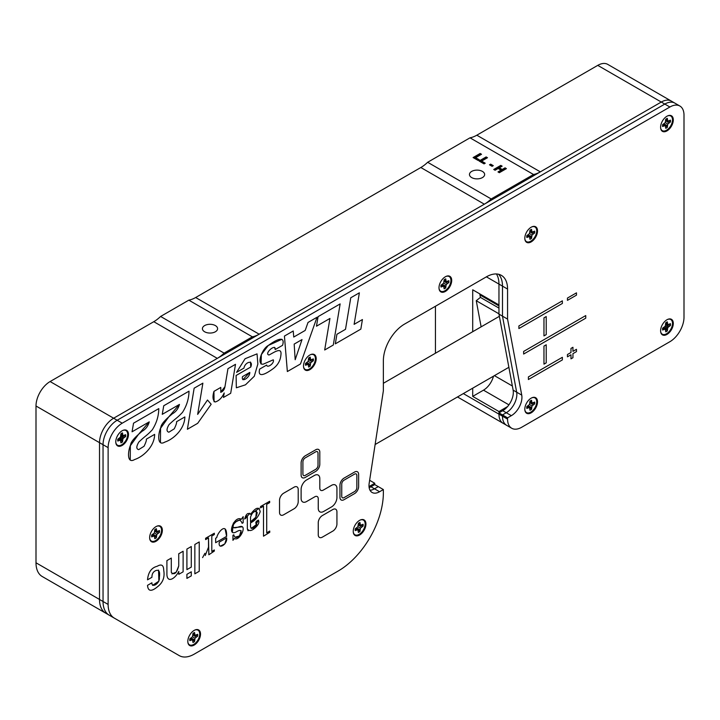 <?xml version="1.0" encoding="UTF-8"?>
<svg xmlns="http://www.w3.org/2000/svg" width="720" height="720" viewBox="0 0 720 720"><rect width="100%" height="100%" fill="white"/><g stroke="black" fill="none" stroke-linecap="round" stroke-linejoin="round"><path stroke-width="1.08" d="M499.365 316.314L383.364 383.292L499.365 316.323M375.12 444.519L508.869 367.299M215.37 325.584A7.587 4.383 -0 0 0 207.099 324.63A7.587 4.383 -0 0 0 202.419 328.68A7.587 4.383 -0 0 0 204.642 331.776A7.587 4.383 -0 0 0 212.904 332.721A7.587 4.383 -0 0 0 217.593 328.68A7.587 4.383 -0 0 0 215.37 325.584M482.418 171.405A7.587 4.383 -0 0 0 474.147 170.451A7.587 4.383 -0 0 0 469.467 174.501A7.587 4.383 -0 0 0 471.69 177.597A7.587 4.383 -0 0 0 479.952 178.542A7.587 4.383 -0 0 0 484.641 174.501A7.587 4.383 -0 0 0 482.418 171.405M472.707 331.704L472.707 289.791L498.96 304.947L498.96 284.085L498.96 314.118L513.135 390.141A14.967 8.64 -60 0 1 502.74 410.697L498.96 412.875L498.96 414.144A19.962 11.529 120 0 0 503.091 423.288L457.497 396.963M481.131 326.844L476.253 300.717L480.411 297.387L479.961 294.939A14.967 8.64 120 0 0 479.682 293.814M507.555 406.575L498.96 411.543L472.707 396.387L483.489 390.159A14.967 8.64 120 0 0 493.488 376.182M472.707 388.179L472.707 396.387M435.438 306.252L435.438 353.223M498.96 411.543L498.96 414.144A19.962 11.529 120 0 0 503.091 423.288L506.619 425.322A19.962 11.529 120 0 1 502.488 416.187A19.962 11.529 120 0 0 506.619 425.322L511.704 428.256A19.962 11.529 120 0 0 521.685 427.266L669.888 341.703A19.962 11.529 120 0 0 684 317.259L684 115.164A19.962 11.529 120 0 0 679.869 106.02A19.962 11.529 120 0 0 669.888 107.01L122.238 423.189A19.962 11.529 120 0 0 108.126 447.642L108.126 604.422A29.943 17.289 120 0 0 114.327 618.129L174.168 652.689A29.943 17.289 120 0 0 174.204 652.707A29.943 17.289 120 0 1 174.168 652.689L170.64 650.646A29.943 17.289 120 0 0 170.667 650.664A29.943 17.289 120 0 1 170.64 650.646L107.127 613.98A29.943 17.289 120 0 0 107.244 614.043M507.564 289.062L502.488 286.128A29.943 17.289 -60 0 0 498.609 274.266A29.943 17.289 -60 0 1 502.488 286.128L498.96 284.085A29.943 17.289 -60 0 0 496.431 273.96A29.943 17.289 -60 0 1 498.96 284.085L486.396 276.84A29.943 17.289 -60 0 1 501.363 275.355A29.943 17.289 -60 0 1 507.564 289.062L507.564 319.095L502.488 316.161L516.663 392.175A14.967 8.64 -60 0 1 506.268 412.731L502.488 414.918L502.488 416.187L463.338 393.588M500.787 165.393L502.146 166.176L499.347 167.796L502.236 169.47L505.044 167.85L506.403 168.633L499.347 172.701L497.988 171.918L501.066 170.145L498.168 168.471L495.09 170.253L493.731 169.47L500.787 165.393L501.264 166.68M500.229 168.3L499.347 168.813L499.347 167.796M499.347 168.813L502.236 170.487L502.236 169.47M502.236 170.487L505.044 168.867L505.044 167.85M505.044 168.867L505.521 169.137M498.87 172.431L501.066 171.162L501.066 170.145M494.613 169.974L500.787 166.41M486.135 156.933L487.494 157.716L481.608 161.109L485.226 163.197L484.056 163.881L479.079 161.001L486.135 156.933L486.612 158.22M482.49 161.613L481.608 162.126L481.608 161.109M481.608 162.126L484.344 163.71M479.961 161.514L486.135 157.95M679.869 106.02L607.743 64.377A19.962 11.529 120 0 0 597.762 65.367L476.82 135.198A29.943 17.289 -60 0 1 469.998 137.826L427.653 162.279A29.943 17.289 -60 0 1 420.831 167.517L195.651 297.522A29.943 17.289 -60 0 1 188.829 300.159L160.605 316.458A29.943 17.289 -60 0 1 153.783 321.696L50.112 381.546A19.962 11.529 120 0 0 36 405.999L36 562.788A29.943 17.289 120 0 0 42.201 576.495L107.127 613.98M669.888 107.01L664.803 104.076A19.962 11.529 120 0 1 674.784 103.086A19.962 11.529 120 0 0 664.803 104.076L661.275 102.042A19.962 11.529 120 0 1 671.256 101.052A19.962 11.529 120 0 0 661.275 102.042L540.333 171.864A29.943 17.289 -60 0 1 533.511 174.501L469.998 137.826M481.518 154.269L475.641 157.662L479.259 159.75L478.08 160.425L473.103 157.554L480.159 153.477L481.518 154.269M476.523 158.166L475.641 158.679L475.641 157.662M475.641 158.679L478.377 160.263M473.985 158.067L480.159 154.503L480.636 154.773M480.159 154.503L480.159 153.477M493.281 165.654L492.102 166.329L489.483 164.817L490.662 164.142L493.281 165.654M490.365 165.33L492.399 166.158M490.662 165.159L490.662 164.142M533.511 174.501L491.166 198.945L427.653 162.279M491.166 198.945A29.943 17.289 -60 0 1 484.344 204.192L259.173 334.197A29.943 17.289 -60 0 1 252.351 336.825L188.829 300.159M252.351 336.825L224.118 353.124L160.605 316.458M224.118 353.124A29.943 17.289 -60 0 1 217.296 358.371L113.634 418.221A19.962 11.529 120 0 0 99.513 442.665L99.513 599.454A29.943 17.289 120 0 0 105.714 613.161L42.201 576.495M122.238 423.189L117.162 420.255L664.803 104.076L117.162 420.255A19.962 11.529 120 0 0 103.041 444.708L103.041 601.497A29.943 17.289 120 0 0 109.242 615.195L105.714 613.161A29.943 17.289 120 0 1 99.513 599.454L36 562.788M369.63 480.294L374.751 483.255L374.751 484.587L370.971 486.774A14.967 8.64 -60 0 1 369.144 487.638M369.027 486.558L374.751 483.255M494.415 375.642L512.361 386.001M476.253 300.717L498.96 313.821M480.411 297.387L498.96 308.088M597.762 65.367L661.275 102.042L113.634 418.221A19.962 11.529 120 0 0 99.513 442.665L99.513 599.454L103.041 601.497A29.943 17.289 120 0 0 109.242 615.195L170.64 650.646M498.96 314.118L502.488 316.161L502.488 286.128L502.488 316.161L516.663 392.175A14.967 8.64 -60 0 1 506.268 412.731L502.488 414.918L498.96 412.875M114.327 618.129L179.253 655.623A29.943 17.289 120 0 0 194.22 654.138L338.193 571.014A63.873 36.882 120 0 0 383.364 492.786L383.364 489.555L378.279 486.621L374.499 488.808A14.967 8.64 -60 0 1 369.999 490.248A14.967 8.64 -60 0 0 374.499 488.808L370.971 486.774M383.364 489.555L379.575 491.742L374.499 488.808L378.279 486.621L374.751 484.587M235.494 364.32L227.952 368.676L235.503 364.329L230.688 393.291L223.452 397.467L224.199 392.958C221.922 397.89 218.907 400.905 215.154 402.003C212.751 400.257 212.355 396.711 213.957 391.365L220.788 387.423L213.948 391.365L214.065 401.751M220.635 392.22L224.946 386.748L227.952 368.676L224.955 386.748C224.361 389.664 222.975 391.509 220.788 392.283L220.788 387.432M266.652 365.067L266.661 365.058C266.958 368.523 274.734 363.375 273.285 359.811L263.178 364.203C256.275 364.788 261.909 348.885 268.254 345.492C279.252 337.455 285.084 336.942 282.564 345.321L275.229 349.551C275.958 342.963 263.7 353.844 268.974 355.005C273.213 353.043 282.159 346.194 280.917 354.915C280.386 360.819 277.605 365.535 272.574 369.081C267.768 372.546 257.121 379.458 259.623 369.126L266.661 365.058L259.614 369.117M666.954 334.431A8.982 5.184 120 0 0 673.29 323.892A8.982 5.184 120 0 0 667.728 319.374A8.982 5.184 120 0 0 666.954 319.77A8.982 5.184 120 0 0 660.645 331.641A8.982 5.184 120 0 0 666.954 334.431M666.954 130.905A8.982 5.184 120 0 0 673.29 120.366A8.982 5.184 120 0 0 667.728 115.839A8.982 5.184 120 0 0 666.954 116.235A8.982 5.184 120 0 0 660.645 128.115A8.982 5.184 120 0 0 666.954 130.905M531.171 241.893A8.982 5.184 120 0 0 537.507 231.354A8.982 5.184 120 0 0 531.945 226.827A8.982 5.184 120 0 0 531.171 227.223A8.982 5.184 120 0 0 524.862 239.103A8.982 5.184 120 0 0 531.171 241.893M531.171 412.83A8.982 5.184 120 0 0 537.507 402.282A8.982 5.184 120 0 0 531.945 397.764A8.982 5.184 120 0 0 531.171 398.16A8.982 5.184 120 0 0 524.862 410.04A8.982 5.184 120 0 0 531.171 412.83M445.347 291.438A8.982 5.184 120 0 0 451.692 280.899A8.982 5.184 120 0 0 446.13 276.372A8.982 5.184 120 0 0 445.347 276.768A8.982 5.184 120 0 0 439.047 288.648A8.982 5.184 120 0 0 445.347 291.438M309.852 369.666A8.982 5.184 120 0 0 316.188 359.127A8.982 5.184 120 0 0 310.635 354.609A8.982 5.184 120 0 0 309.852 355.005A8.982 5.184 120 0 0 303.552 366.876A8.982 5.184 120 0 0 309.852 369.666M156.006 541.287A8.982 5.184 120 0 0 162.342 530.748A8.982 5.184 120 0 0 156.78 526.221A8.982 5.184 120 0 0 156.006 526.617A8.982 5.184 120 0 0 149.697 538.497A8.982 5.184 120 0 0 156.006 541.287M122.13 445.455A8.982 5.184 120 0 0 128.466 434.916A8.982 5.184 120 0 0 122.913 430.389A8.982 5.184 120 0 0 122.13 430.785A8.982 5.184 120 0 0 115.821 442.665A8.982 5.184 120 0 0 122.13 445.455M194.166 645.075A8.982 5.184 120 0 0 200.511 634.536A8.982 5.184 120 0 0 194.949 630.009A8.982 5.184 120 0 0 194.166 630.405A8.982 5.184 120 0 0 187.866 642.285A8.982 5.184 120 0 0 194.166 645.075M359.595 535.023A8.982 5.184 120 0 0 365.931 524.484A8.982 5.184 120 0 0 360.369 519.966A8.982 5.184 120 0 0 359.595 520.362A8.982 5.184 120 0 0 353.286 532.233A8.982 5.184 120 0 0 359.595 535.023M523.647 354.042L585.747 318.186L585.747 315.576L523.647 351.432L523.647 354.033M543.969 364.149L543.96 346.086L546.228 344.781L543.96 346.086L543.96 364.14L546.228 362.844L546.219 344.781M189 391.167L163.737 405.747L162.261 414.342L163.746 405.756L189.009 391.167C188.892 398.673 186.723 405.738 182.502 412.371C176.517 418.689 176.895 417.24 169.074 424.566C166.428 428.985 166.365 431.532 168.885 432.198L174.258 428.823C176.085 425.079 176.841 422.712 176.535 421.731L184.86 416.925C184.653 429.102 173.457 439.281 164.844 442.089C157.14 446.706 157.86 434.205 160.848 427.356C161.208 422.739 170.226 415.728 172.251 413.874C175.869 411.885 178.263 408.735 179.451 404.424L162.27 414.333M187.389 429.255L194.148 388.206L202.878 383.157L197.658 414.387L207.495 400.032L211.167 404.244L197.658 423.333L187.389 429.264L194.139 388.197L202.869 383.166M214.335 533.232L214.335 534.564L211.797 536.031L211.797 551.421L214.335 549.954L214.335 551.07L208.836 554.778L208.512 537.93L208.512 547.164L205.227 555.516M205.614 539.595L205.614 538.254L214.335 533.223L205.623 538.263L205.623 539.604L208.512 537.93M379.575 491.742A14.967 8.64 -60 0 1 372.096 492.48A14.967 8.64 -60 0 1 369.189 483.183L383.364 390.798L383.364 360.774A29.943 17.289 -60 0 1 404.532 324.099L486.396 276.84M507.564 319.095L521.739 395.109A14.967 8.64 -60 0 1 511.353 415.665L507.564 417.852L502.488 414.918L502.488 416.187L507.564 419.121A19.962 11.529 120 0 0 511.704 428.256M507.564 417.852L507.564 419.121M50.112 381.546L117.162 420.255A19.962 11.529 120 0 0 103.041 444.708L103.041 601.497L108.126 604.422M179.253 655.623L174.168 652.689M266.715 532.818L266.715 504.324L269.658 502.623L269.658 501.282L260.559 506.538L260.559 507.879L263.502 506.178L263.502 536.193L269.757 532.314L269.757 531.063L266.715 532.818L269.748 531.054M518.886 328.545L518.886 325.935L518.895 328.554L562.365 303.453L562.356 300.843L518.895 325.944L562.356 300.843M284.427 336.078L287.361 371.538L300.465 363.978L317.025 317.259L308.025 322.452L305.19 330.444L293.742 337.05L293.238 330.993L284.418 336.078L287.352 371.538M295.173 359.73L294.174 344.097L302.013 339.57L295.173 359.73L302.004 339.579M250.479 362.025L250.767 367.02L236.106 375.48L236.34 387.801L245.484 384.813L254.304 376.236L257.859 364.005L257.049 353.862L245.097 358.722L236.583 372.339L245.088 358.722L257.049 353.862M236.592 372.348L243.963 368.082C245.025 361.809 253.728 359.541 250.767 367.02L236.106 375.489L236.34 387.801M223.452 397.458L224.19 392.976M293.229 330.993L284.418 336.078M317.016 317.259L308.016 322.452L305.19 330.435L293.742 337.05M362.421 319.545L354.123 324.342L359.37 292.806L350.748 297.783L345.501 329.319L336.915 334.278L335.322 343.845L360.837 329.121L362.421 319.545L354.123 324.351M359.361 292.815L350.757 297.783L345.51 329.319L336.924 334.278L335.331 343.845M186.903 578.394L191.286 575.874L191.286 571.797L186.903 574.326L186.903 578.394M191.286 571.806L186.912 574.326L186.912 578.394M194.85 573.813L199.233 571.284L199.233 541.944L194.85 544.473L194.85 573.813L194.85 544.473L199.224 541.944M357.435 471.78A5.805 3.348 120 0 0 354.528 472.068L344.052 478.107A5.805 3.348 120 0 0 339.948 485.217L339.948 497.313A5.805 3.348 120 0 0 341.154 499.968M335.34 484.974A7.668 4.428 120 0 0 331.506 485.352L323.28 490.104A4.932 2.844 120 0 1 320.823 490.347M317.232 496.566A4.932 2.844 120 0 1 318.249 498.825L318.249 508.32A7.668 4.428 120 0 0 319.842 511.83M318.213 475.083A7.668 4.428 120 0 0 314.379 475.461L306.54 479.988A7.668 4.428 120 0 0 301.113 489.375L301.113 498.429A7.668 4.428 120 0 0 302.706 501.939M543.96 335.907L543.96 317.853L546.219 316.548L543.969 317.853L543.96 335.907L546.228 334.611L546.219 316.557M570.978 358.848L572.949 357.714L572.949 353.646L576.477 351.603L576.477 349.317L572.949 351.351L572.949 347.283L570.978 348.426L570.969 352.494L567.441 354.537L570.978 352.503L570.978 348.426L572.949 347.292M570.978 354.78L570.978 358.857L570.969 354.789L567.45 356.823L567.441 354.537L567.45 356.823M234.324 538.416C239.544 542.106 248.076 523.98 239.58 526.68C237.384 527.184 231.156 530.028 233.766 524.178C237.744 519.282 240.534 518.985 242.136 523.305L243.171 522.711L243.171 516.654L241.353 519.264C233.928 514.701 225.999 538.074 236.781 531.576C240.777 529.335 241.983 530.451 240.381 534.915C236.952 538.389 234.747 538.353 233.766 534.816L232.947 535.284L232.947 540.324L234.396 538.461M235.035 537.201L239.472 535.968L241.11 530.631M232.38 532.107L233.37 523.026L241.227 519.192M233.55 527.643L242.316 526.815M251.136 528.489L256.68 524.385M256.095 524.277L258.453 520.173M248.085 530.793L247.338 528.876L247.338 516.654L247.338 528.876C249.246 531.693 252.306 530.91 256.509 526.518C258.777 524.07 259.389 521.946 258.372 520.137C255.627 521.451 255.105 522.927 256.797 524.565C254.214 528.525 252.126 529.353 250.533 527.031L250.533 522.909C255.078 520.659 258.3 516.924 260.19 511.695C259.056 506.349 255.834 507.24 250.533 514.35L259.272 508.203M247.131 515.862L247.338 516.654C246.564 515.547 245.916 516.195 245.403 518.607L249.804 513.252M263.493 506.187L263.502 536.184M260.55 507.879L260.55 506.538L269.658 501.282M215.658 538.236L215.658 542.7L215.649 538.227L216.774 537.588C217.314 533.034 227.07 520.515 226.629 536.364L215.658 542.7L226.62 536.364L225.108 528.948M208.836 554.76L208.836 550.62M202.599 557.613L204.885 553.329M211.797 551.412L214.335 549.954M197.667 414.378L207.486 400.032M184.86 416.925L176.526 421.731M160.452 442.575L160.56 428.292L168.732 416.925L179.442 404.424M158.796 408.609L158.796 408.609C158.679 416.115 156.51 423.18 152.289 429.813C146.313 436.131 146.682 434.682 138.861 442.008C136.215 446.427 136.161 448.965 138.672 449.64L144.054 446.265C145.881 442.521 146.637 440.154 146.322 439.173L154.647 434.367C154.449 446.544 143.253 456.723 134.631 459.531C126.927 464.148 127.656 451.647 130.635 444.798C131.004 440.181 140.013 433.17 142.047 431.307C145.656 429.327 148.059 426.177 149.247 421.866L132.066 431.784L133.533 423.189L158.796 408.609L133.533 423.198L132.066 431.784M130.248 460.017L130.347 445.734L138.519 434.367L149.238 421.866M562.356 357.309L528.39 376.92L562.365 357.309L562.365 359.919L528.399 379.53L528.39 376.92L528.399 379.53M523.638 354.033L523.638 351.432L585.747 315.576M567.45 300.348L567.441 298.071L576.477 292.851L567.45 298.071L567.45 300.357L576.477 295.137L576.477 292.86M297.009 486.882A5.805 3.348 120 0 0 294.102 487.161L283.635 493.209A5.805 3.348 120 0 0 279.531 500.319L279.531 512.406A5.805 3.348 120 0 0 280.737 515.07M335.727 509.229A5.805 3.348 120 0 0 332.82 509.517L322.353 515.565A5.805 3.348 120 0 0 318.249 522.675L318.249 534.762A5.805 3.348 120 0 0 319.455 537.426M318.6 449.496A5.805 3.348 120 0 0 315.693 449.775L305.226 455.823A5.805 3.348 120 0 0 301.113 462.933L301.113 475.065A5.805 3.348 120 0 0 302.319 477.729M186.903 569.628L191.286 567.108L191.286 546.534L186.903 549.054L186.903 569.628M191.286 546.534L186.912 549.063L186.912 569.628M183.114 551.25L178.74 553.779L178.74 565.938C176.715 573.219 174.24 575.37 171.288 572.373L171.288 558.072L166.905 560.601L166.905 574.803C167.625 583.731 175.635 578.061 178.785 571.392L178.776 574.326L183.114 571.824L183.114 551.25L178.731 553.77L178.731 565.929L176.22 572.184L171.927 573.894M147.519 585.324C147.987 591.354 151.263 591.876 157.347 586.89C162.873 582.75 164.988 577.179 163.701 570.195C163.62 565.092 161.442 563.778 157.194 566.271C151.461 567.72 148.239 572.238 147.519 579.816L147.519 579.816C148.248 572.247 151.47 567.729 157.203 566.271C161.451 563.778 163.62 565.092 163.71 570.204C164.997 577.188 162.873 582.75 157.356 586.899C151.272 591.876 147.996 591.354 147.528 585.333L151.92 582.786L147.528 585.333M152.595 585.351L158.868 581.157L158.562 570.087M340.128 303.921L318.069 316.647L316.476 326.214L329.931 318.456L324.684 349.983M275.22 349.551L274.59 347.382M281.889 339.291L268.245 345.483L261.351 354.609L261.081 364.059M242.523 376.605C240.894 383.337 250.038 377.55 249.795 372.411L242.523 376.605M329.931 318.456L324.684 349.992L333.297 345.024L340.137 303.912L318.078 316.647L316.485 326.214M151.929 582.786C151.542 588.528 160.191 583.479 159.336 577.476C160.2 571.905 159.12 569.574 156.105 570.492C153.27 571.545 151.884 573.813 151.929 577.278L147.528 579.825M178.785 571.392L178.785 574.326M171.288 558.081L166.914 560.601L166.914 574.803M302.904 474.039A3.285 1.899 120 0 0 305.226 475.38L315.702 469.341A3.285 1.899 120 0 0 318.024 465.318L318.024 453.177A3.285 1.899 120 0 0 315.702 451.836L305.226 457.884A3.285 1.899 120 0 0 302.904 461.907L302.904 474.039M315.702 449.784L305.226 455.823A5.805 3.348 120 0 0 301.122 462.942L301.122 475.074A5.805 3.348 120 0 0 305.226 477.441L315.702 471.393A5.805 3.348 120 0 0 319.806 464.283L319.806 452.151A5.805 3.348 120 0 0 315.702 449.784M342.414 497.79A3.285 1.899 120 0 0 344.052 497.619L354.528 491.58A3.285 1.899 120 0 0 356.85 487.557L356.85 475.461A3.285 1.899 120 0 0 356.175 473.958M341.739 484.191L341.739 496.287A3.285 1.899 120 0 0 344.061 497.628L354.528 491.58A3.285 1.899 120 0 0 356.859 487.557L356.859 475.47A3.285 1.899 120 0 0 354.528 474.129L344.061 480.168A3.285 1.899 120 0 0 341.739 484.191M354.528 472.068L344.061 478.116A5.805 3.348 120 0 0 339.957 485.226L339.957 497.313A5.805 3.348 120 0 0 344.061 499.68L354.528 493.641A5.805 3.348 120 0 0 358.641 486.531L358.641 474.435A5.805 3.348 120 0 0 354.528 472.068M336.933 523.98L336.933 511.893A5.805 3.348 120 0 0 332.829 509.526L322.362 515.565A5.805 3.348 120 0 0 318.258 522.675L318.258 534.771A5.805 3.348 120 0 0 322.362 537.138L332.829 531.09A5.805 3.348 120 0 0 336.933 523.98M336.933 497.538L336.933 488.484A7.668 4.428 120 0 0 331.515 485.361L323.289 490.104A4.932 2.844 120 0 1 319.806 488.097L319.806 478.593A7.668 4.428 120 0 0 314.379 475.47L306.54 479.988A7.668 4.428 120 0 0 301.122 489.384L301.122 498.429A7.668 4.428 120 0 0 306.54 501.561L314.766 496.809A4.932 2.844 120 0 1 318.258 498.825L318.258 508.32A7.668 4.428 120 0 0 323.676 511.452L331.515 506.925A7.668 4.428 120 0 0 336.933 497.538M279.54 500.328L279.54 512.415A5.805 3.348 120 0 0 283.644 514.782L294.111 508.743A5.805 3.348 120 0 0 298.215 501.624L298.215 489.537A5.805 3.348 120 0 0 294.111 487.17L283.644 493.209A5.805 3.348 120 0 0 279.54 500.328M576.477 349.326L572.949 351.36M146.322 439.173L154.656 434.367M233.766 534.816L232.947 535.284L232.947 540.324M243.171 516.654L241.353 519.273M303.579 475.542A3.285 1.899 120 0 0 305.226 475.38L315.693 469.332A3.285 1.899 120 0 0 318.015 465.309L318.015 453.177A3.285 1.899 120 0 0 317.34 451.674M220.248 546.183L224.811 543.906L226.62 537.885L219.357 542.079C217.539 550.458 227.844 544.311 226.629 537.876M250.533 521.829C254.484 519.93 256.707 516.843 257.193 512.559C254.79 510.255 252.567 511.758 250.533 517.068L250.533 521.829L255.825 517.284L256.437 511.308M242.856 379.701L249.786 372.411M244.656 519.03C246.069 513.846 248.031 512.28 250.533 514.35M526.752 407.556A5.643 3.258 120 0 0 526.833 408.429L529.488 407.421L529.947 410.229A5.643 3.258 120 0 0 531.54 409.302L531.999 405.972L534.654 403.911A5.643 3.258 120 0 0 534.654 402.075L531.999 403.083L531.54 400.275A5.643 3.258 120 0 0 529.947 401.193L529.488 404.523L526.833 406.584A5.643 3.258 120 0 0 526.752 407.556M529.947 402.192L531.999 403.083M529.947 401.328L531.54 402.075M526.95 406.521L528.39 407.529M527.697 406.089L529.488 407.421M533.304 402.849A5.22 3.015 -60 0 1 533.25 403.317L534.654 403.911M533.25 403.317L530.424 403.056L533.097 404.811M529.488 404.523L531.999 405.972M531.54 409.302L528.687 406.071L531.54 407.511M531.711 397.872A8.46 4.887 -60 0 1 536.733 401.796A8.46 4.887 -60 0 1 531.234 411.858A8.46 4.887 -60 0 1 524.835 409.779M665.271 326.133L662.616 328.194A5.643 3.258 120 0 0 662.535 329.157A5.643 3.258 120 0 0 662.616 330.039L665.271 329.031L665.73 331.83A5.643 3.258 120 0 0 667.323 330.912L667.782 327.582L670.437 325.521A5.643 3.258 120 0 0 670.437 323.676L667.782 324.684L667.323 321.885A5.643 3.258 120 0 0 665.73 322.803L665.271 326.133L665.973 326.538M662.733 328.131L664.173 329.139M663.48 327.699L665.271 329.031M665.73 322.938L667.323 323.676M665.73 323.802L667.782 324.684M669.087 324.459A5.22 3.015 -60 0 1 669.033 324.927L670.437 325.521M669.033 324.927L666.207 324.666L668.88 326.421M667.089 327.177L667.782 327.582M667.323 330.912L664.461 327.672L667.323 329.112M667.494 319.482A8.46 4.887 -60 0 1 672.516 323.406A8.46 4.887 -60 0 1 667.008 333.468A8.46 4.887 -60 0 1 660.618 331.38M665.739 327.312A1.116 0.648 120 0 0 666.531 327.771A1.116 0.648 120 0 0 667.314 326.403A1.116 0.648 120 0 0 666.531 325.944A1.116 0.648 120 0 0 665.739 327.312M120.915 438.336A1.116 0.648 120 0 0 121.149 438.84A1.116 0.648 120 0 0 122.004 438.543A1.116 0.648 120 0 0 122.499 437.418A1.116 0.648 120 0 0 122.265 436.905A1.116 0.648 120 0 0 121.401 437.211A1.116 0.648 120 0 0 120.915 438.336M117.711 440.181A5.643 3.258 120 0 0 117.792 441.054L120.447 440.046L120.906 442.854A5.643 3.258 120 0 0 122.499 441.927L122.958 438.597L125.613 436.545A5.643 3.258 120 0 0 125.613 434.7L122.958 435.708L122.499 432.9A5.643 3.258 120 0 0 120.906 433.827L120.447 437.148L117.792 439.209A5.643 3.258 120 0 0 117.711 440.181M118.656 438.714L120.447 440.046M117.909 439.146L119.349 440.154M120.906 433.953L122.499 434.7M120.906 434.817L122.958 435.708M124.263 435.483A5.22 3.015 -60 0 1 124.209 435.942L125.613 436.545M124.209 435.942L121.383 435.681L124.056 437.436M122.265 438.201L122.958 438.597M122.499 441.927L119.646 438.696L122.499 440.136M122.67 430.497A8.46 4.887 -60 0 1 127.692 434.421A8.46 4.887 -60 0 1 122.193 444.483A8.46 4.887 -60 0 1 115.803 442.404M662.616 126.504L665.271 125.496L665.73 128.304A5.643 3.258 120 0 0 667.323 127.377L667.782 124.047L670.437 121.986A5.643 3.258 120 0 0 670.437 120.15L667.782 121.158L667.323 118.35A5.643 3.258 120 0 0 665.73 119.268L665.271 122.598L662.616 124.659A5.643 3.258 120 0 0 662.616 126.504M662.733 124.596L664.173 125.604M665.73 119.403L667.323 120.15M665.73 120.267L667.782 121.158M669.087 120.933A5.22 3.015 -60 0 1 669.033 121.392L670.437 121.986M669.033 121.392L666.207 121.131L668.88 122.886M665.271 122.598L667.782 124.047M667.323 127.377L664.461 124.146L667.323 125.586M667.494 115.947A8.46 4.887 -60 0 1 672.516 119.871A8.46 4.887 -60 0 1 667.008 129.933A8.46 4.887 -60 0 1 660.618 127.854M663.48 124.164L665.271 125.496M526.752 236.619A5.643 3.258 120 0 0 526.833 237.492L529.488 236.484L529.947 239.292A5.643 3.258 120 0 0 531.54 238.365L531.999 235.035L534.654 232.983A5.643 3.258 120 0 0 534.654 231.138L531.999 232.146L531.54 229.338A5.643 3.258 120 0 0 529.947 230.265L529.488 233.595L526.833 235.647A5.643 3.258 120 0 0 526.752 236.619M526.95 235.584L528.39 236.592M529.947 230.391L531.54 231.138M529.947 231.255L531.999 232.146M533.304 231.921A5.22 3.015 -60 0 1 533.25 232.389L534.654 232.983M533.25 232.389L530.424 232.119L533.097 233.874M529.488 233.595L531.999 235.035M531.54 238.365L528.687 235.134L531.54 236.574M531.711 226.935A8.46 4.887 -60 0 1 536.733 230.859A8.46 4.887 -60 0 1 531.234 240.921A8.46 4.887 -60 0 1 524.835 238.842M527.697 235.152L529.488 236.484M441.018 287.037L443.673 286.029L444.132 288.837A5.643 3.258 120 0 0 445.725 287.91L446.184 284.589L448.839 282.528A5.643 3.258 120 0 0 448.839 280.683L446.184 281.691L445.725 278.883A5.643 3.258 120 0 0 444.132 279.81L443.673 283.14L441.018 285.192A5.643 3.258 120 0 0 441.018 287.037M441.135 285.129L442.575 286.137M444.132 279.936L445.725 280.683M444.132 280.8L446.184 281.691M447.489 281.466A5.22 3.015 -60 0 1 447.435 281.934L448.839 282.528M447.435 281.934L444.609 281.664L447.282 283.428M443.673 283.14L446.184 284.589M445.725 287.91L442.863 284.679L445.725 286.119M445.896 276.48A8.46 4.887 -60 0 1 450.909 280.404A8.46 4.887 -60 0 1 445.41 290.466A8.46 4.887 -60 0 1 439.02 288.387M441.882 284.697L443.673 286.029M355.176 529.749A5.643 3.258 120 0 0 355.257 530.631L357.912 529.623L358.371 532.422A5.643 3.258 120 0 0 359.964 531.504L360.423 528.174L363.078 526.113A5.643 3.258 120 0 0 363.078 524.268L360.423 525.276L359.964 522.477A5.643 3.258 120 0 0 358.371 523.395L357.912 526.725L355.257 528.786A5.643 3.258 120 0 0 355.176 529.749M358.371 524.394L360.423 525.276M358.371 523.53L359.964 524.268M355.374 528.723L356.814 529.731M361.728 525.051A5.22 3.015 -60 0 1 361.674 525.519L363.078 526.113M361.674 525.519L358.848 525.249L361.521 527.013M357.912 526.725L360.423 528.174M359.964 531.504L357.102 528.264L359.964 529.704M360.135 520.074A8.46 4.887 -60 0 1 365.157 523.998A8.46 4.887 -60 0 1 359.649 534.06A8.46 4.887 -60 0 1 353.259 531.972M356.121 528.291L357.912 529.623M305.442 364.392A5.643 3.258 120 0 0 305.523 365.265L308.178 364.266L308.628 367.065A5.643 3.258 120 0 0 310.23 366.147L310.68 362.817L313.335 360.756A5.643 3.258 120 0 0 313.335 358.911L310.68 359.919L310.23 357.12A5.643 3.258 120 0 0 308.628 358.038L308.178 361.368L305.523 363.429A5.643 3.258 120 0 0 305.442 364.392M308.628 358.173L310.23 358.911M308.628 359.037L310.68 359.919M311.985 359.694A5.22 3.015 -60 0 1 311.931 360.162L313.335 360.756M311.931 360.162L309.105 359.892L311.778 361.656M308.178 361.368L310.68 362.817M310.23 366.147L307.368 362.907L310.23 364.347M310.392 354.717A8.46 4.887 -60 0 1 315.414 358.632A8.46 4.887 -60 0 1 309.915 368.703A8.46 4.887 -60 0 1 303.525 366.615M306.378 362.925L308.178 364.266M306.774 364.545L306.423 363.915M305.631 363.357L307.071 364.374M155.664 530.199L156.375 530.19M154.323 532.989L151.668 535.041A5.643 3.258 120 0 0 151.587 536.013A5.643 3.258 120 0 0 151.668 536.886L154.323 535.878L154.782 538.686A5.643 3.258 120 0 0 156.375 537.759L156.834 534.429L159.489 532.377A5.643 3.258 120 0 0 159.489 530.532L156.834 531.54L156.375 528.732A5.643 3.258 120 0 0 154.782 529.659L154.323 532.989L156.834 534.429M156.375 537.759L153.522 534.528L156.375 535.968M158.139 531.315A5.22 3.015 -60 0 1 158.085 531.783L155.259 531.513L157.932 533.268M158.085 531.783L159.489 532.377M154.782 530.649L156.834 531.54M154.782 529.785L156.375 530.532M151.785 534.978L153.225 535.986M156.546 526.329A8.46 4.887 -60 0 1 161.568 530.253A8.46 4.887 -60 0 1 156.069 540.315A8.46 4.887 -60 0 1 149.67 538.236M152.532 534.546L154.323 535.878M189.756 639.801A5.643 3.258 120 0 0 189.837 640.674L192.492 639.666L192.951 642.474A5.643 3.258 120 0 0 194.544 641.547L195.003 638.217L197.658 636.165A5.643 3.258 120 0 0 197.658 634.32L195.003 635.328L194.544 632.52A5.643 3.258 120 0 0 192.951 633.447L192.492 636.777L189.837 638.829A5.643 3.258 120 0 0 189.756 639.801M189.954 638.766L191.394 639.774M192.951 633.573L194.544 634.32M192.951 634.437L195.003 635.328M196.299 635.103A5.22 3.015 -60 0 1 196.245 635.571L197.658 636.165M196.245 635.571L193.419 635.301L196.101 637.056M192.492 636.777L195.003 638.217M194.544 641.547L191.682 638.316L194.544 639.756M194.715 630.117A8.46 4.887 -60 0 1 199.728 634.041A8.46 4.887 -60 0 1 194.229 644.103A8.46 4.887 -60 0 1 187.839 642.024M190.701 638.334L192.492 639.666M479.961 294.939L498.96 305.91M483.489 390.159L508.914 404.838M540.333 171.864L476.82 135.198M484.344 204.192L420.831 167.517M259.173 334.197L195.651 297.522M217.296 358.371L153.783 321.696M108.126 447.642L36 405.999M109.242 615.195L105.714 613.161M511.353 415.665L502.74 410.697M521.739 395.109L513.135 390.141M119.664 437.985L121.149 438.84M120.78 436.05L122.265 436.905"/></g></svg>
